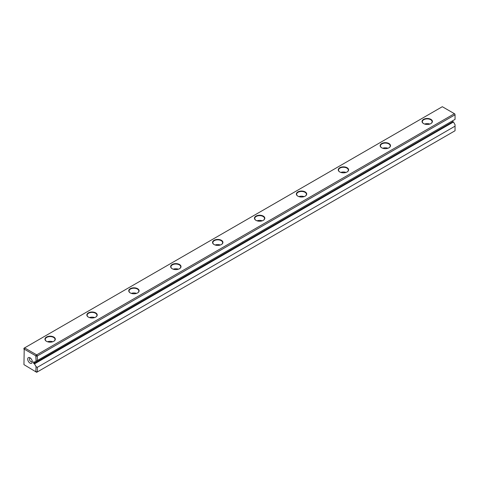 <?xml version="1.0" encoding="UTF-8"?>
<svg xmlns="http://www.w3.org/2000/svg" width="479" height="479" viewBox="0 0 479 479"><rect width="100%" height="100%" fill="white"/><g stroke="black" fill="none" stroke-linecap="round" stroke-linejoin="round"><path stroke-width="0.72" d="M36.057 366.609L37.314 367.339L37.314 371.932L455.05 130.755L455.05 124.708L453.475 121.983L452.954 121.684L33.961 363.585A0.593 0.341 60 0 1 33.542 362.86L33.542 362.13A0.593 0.341 60 0 1 33.961 361.89L34.482 362.19L36.057 361.28L35.799 355.813L24.207 349.125L23.95 364.639L35.799 371.782L36.057 366.609L34.482 363.884L453.475 121.983M37.314 367.339L455.05 126.163M34.482 363.884L33.961 363.585M33.542 362.86L452.535 120.834M37.314 360.555L455.05 119.379L455.05 114.786L37.314 355.963L37.314 360.555L36.057 361.28M53.804 337.06A5.185 2.994 180 0 1 53.804 341.293A5.185 2.994 180 0 1 46.469 341.293A5.185 2.994 180 0 1 46.469 337.06A5.185 2.994 180 0 1 53.804 337.06M95.704 312.871A5.185 2.994 180 0 1 95.704 317.104A5.185 2.994 180 0 1 88.37 317.104A5.185 2.994 180 0 1 88.37 312.871A5.185 2.994 180 0 1 95.704 312.871M137.599 288.681A5.185 2.994 180 0 1 137.599 292.914A5.185 2.994 180 0 1 130.27 292.914A5.185 2.994 180 0 1 130.27 288.681A5.185 2.994 180 0 1 137.599 288.681M179.499 264.486A5.185 2.994 180 0 1 179.499 268.719A5.185 2.994 180 0 1 172.171 268.719A5.185 2.994 180 0 1 172.171 264.486A5.185 2.994 180 0 1 179.499 264.486M221.4 240.296A5.185 2.994 180 0 1 221.4 244.529A5.185 2.994 180 0 1 214.065 244.529A5.185 2.994 180 0 1 214.065 240.296A5.185 2.994 180 0 1 221.4 240.296M263.3 216.107A5.185 2.994 180 0 1 263.3 220.34A5.185 2.994 180 0 1 255.966 220.34A5.185 2.994 180 0 1 255.966 216.107A5.185 2.994 180 0 1 263.3 216.107M305.195 191.917A5.185 2.994 180 0 1 305.201 196.151A5.185 2.994 180 0 1 297.866 196.151A5.185 2.994 180 0 1 297.866 191.917A5.185 2.994 180 0 1 305.195 191.917M347.095 167.728A5.185 2.994 180 0 1 347.095 171.961A5.185 2.994 180 0 1 339.767 171.961A5.185 2.994 180 0 1 339.767 167.728A5.185 2.994 180 0 1 347.095 167.728M388.996 143.538A5.185 2.994 180 0 1 388.996 147.772A5.185 2.994 180 0 1 381.661 147.772A5.185 2.994 180 0 1 381.661 143.538A5.185 2.994 180 0 1 388.996 143.538M430.896 119.349A5.185 2.994 180 0 1 430.896 123.582A5.185 2.994 180 0 1 423.562 123.582A5.185 2.994 180 0 1 423.562 119.349A5.185 2.994 180 0 1 430.896 119.349M35.799 355.813L36.685 354.873L454.421 113.697L442.315 106.709L24.579 347.886L36.685 354.873L37.314 355.963L36.057 356.262M30.003 363.112A3.257 1.88 60 0 1 27.698 359.118A3.257 1.88 60 0 1 30.003 357.789A3.257 1.88 60 0 1 32.309 361.783A3.257 1.88 60 0 1 30.003 363.112M454.793 113.912L455.05 114.786L454.793 113.912M452.535 120.953A0.593 0.341 -120 0 0 452.954 121.684M36.057 371.626L37.314 371.932L36.685 372.291L35.799 371.782M23.95 349.275L23.95 348.245L24.579 347.886L24.207 349.125M30.5 358.136A2.012 1.162 -120 0 0 29.878 358.196A2.012 1.162 -120 0 0 29.566 359.813A2.012 1.162 -120 0 0 30.884 361.591A2.012 1.162 -120 0 0 31.889 361.687A2.012 1.162 -120 0 0 32.255 361.184M430.789 123.642A4.886 2.82 0 0 0 432.118 121.708A4.886 2.82 0 0 0 430.687 119.708A4.886 2.82 0 0 0 425.358 119.097A4.886 2.82 0 0 0 422.34 121.708A4.886 2.82 0 0 0 423.67 123.642M429.825 124.055A4.886 2.82 0 0 0 424.634 124.055M388.888 147.831A4.886 2.82 0 0 0 390.217 145.897A4.886 2.82 0 0 0 388.786 143.898A4.886 2.82 0 0 0 383.457 143.287A4.886 2.82 0 0 0 380.44 145.897A4.886 2.82 0 0 0 381.769 147.831M387.924 148.245A4.886 2.82 0 0 0 382.733 148.245M346.988 172.021A4.886 2.82 0 0 0 348.317 170.087A4.886 2.82 0 0 0 346.886 168.093A4.886 2.82 0 0 0 341.563 167.476A4.886 2.82 0 0 0 338.545 170.087A4.886 2.82 0 0 0 339.874 172.021M346.024 172.434A4.886 2.82 0 0 0 340.838 172.434M305.087 196.21A4.886 2.82 0 0 0 306.422 194.276A4.886 2.82 0 0 0 304.991 192.283A4.886 2.82 0 0 0 299.662 191.666A4.886 2.82 0 0 0 296.645 194.276A4.886 2.82 0 0 0 297.974 196.21M304.129 196.624A4.886 2.82 0 0 0 298.938 196.624M263.193 220.4A4.886 2.82 0 0 0 264.522 218.466A4.886 2.82 0 0 0 263.091 216.472A4.886 2.82 0 0 0 257.762 215.861A4.886 2.82 0 0 0 254.744 218.466A4.886 2.82 0 0 0 256.073 220.4M262.229 220.819A4.886 2.82 0 0 0 257.037 220.819M221.292 244.589A4.886 2.82 0 0 0 222.621 242.655A4.886 2.82 0 0 0 221.19 240.662A4.886 2.82 0 0 0 215.861 240.051A4.886 2.82 0 0 0 212.844 242.655A4.886 2.82 0 0 0 214.173 244.589M220.328 245.008A4.886 2.82 0 0 0 215.137 245.008M179.391 268.785A4.886 2.82 0 0 0 180.721 266.845A4.886 2.82 0 0 0 179.29 264.851A4.886 2.82 0 0 0 173.961 264.24A4.886 2.82 0 0 0 170.943 266.845A4.886 2.82 0 0 0 172.278 268.785M178.428 269.198A4.886 2.82 0 0 0 173.236 269.198M137.491 292.974A4.886 2.82 0 0 0 138.826 291.034A4.886 2.82 0 0 0 137.389 289.041A4.886 2.82 0 0 0 132.066 288.43A4.886 2.82 0 0 0 129.049 291.034A4.886 2.82 0 0 0 130.378 292.974M136.533 293.387A4.886 2.82 0 0 0 131.342 293.387M95.596 317.164A4.886 2.82 0 0 0 96.926 315.23A4.886 2.82 0 0 0 95.495 313.23A4.886 2.82 0 0 0 90.166 312.619A4.886 2.82 0 0 0 87.148 315.23A4.886 2.82 0 0 0 88.477 317.164M94.632 317.577A4.886 2.82 0 0 0 89.441 317.577M53.696 341.353A4.886 2.82 0 0 0 55.025 339.419A4.886 2.82 0 0 0 53.594 337.42A4.886 2.82 0 0 0 48.265 336.809A4.886 2.82 0 0 0 45.248 339.419A4.886 2.82 0 0 0 46.577 341.353M52.732 341.766A4.886 2.82 0 0 0 47.541 341.766M33.961 361.89L33.542 362.13"/></g></svg>
